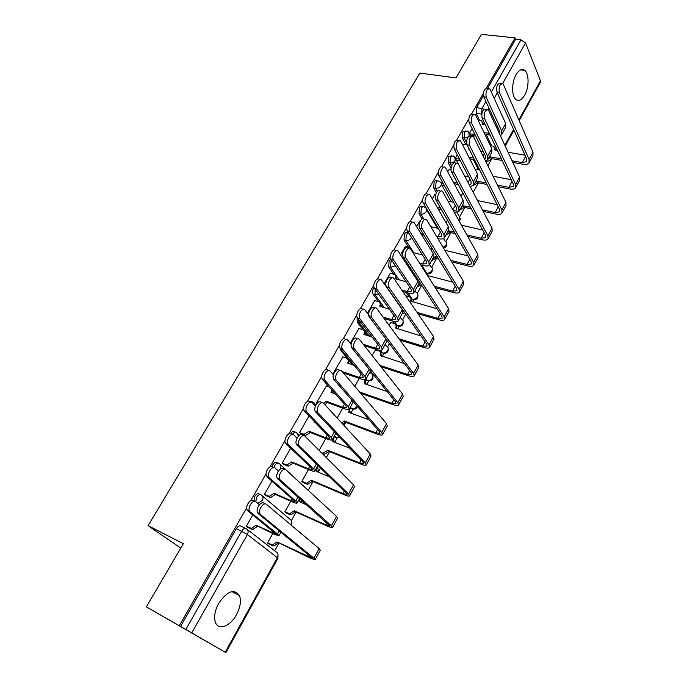 <?xml version="1.0" encoding="UTF-8"?>
<svg xmlns="http://www.w3.org/2000/svg" width="687" height="687" viewBox="0 0 687 687"><rect width="100%" height="100%" fill="white"/><g stroke="black" fill="none" stroke-linecap="round" stroke-linejoin="round"><path stroke-width="1.03" d="M236.448 614.745C240.347 607.256 241.343 600.867 239.454 595.56C234.181 588.424 227.26 591.018 218.689 603.332C214.773 610.752 213.7 617.124 215.478 622.474C218.466 630.872 230.368 626.252 236.448 614.745M524.67 95.175C529.153 87.524 529.213 73.526 524.688 70.349C521.845 68.46 518.986 69.885 516.1 74.643C511.566 82.268 511.514 96.274 515.92 99.486C518.84 101.496 521.759 100.062 524.67 95.175M260.356 494.537L259.291 494.056C257.848 493.206 256.354 493.962 254.808 496.332L254.044 501.39M278.072 462.995L277.187 462.626C275.805 461.716 274.353 462.42 272.842 464.73L272.061 466.628M295.427 432.132L294.714 431.848C293.452 430.912 292.087 431.488 290.627 433.574M312.422 401.912L309.536 401.569M374.072 287.51L373.479 288.368C372.345 290.661 372.225 292.61 373.11 294.208L375.016 294.749L375.162 289.321M391.04 259.222L389.091 261.008L388.705 266.839L390.602 267.337L390.997 261.498L391.822 260.399M407.932 232.996L407.666 232.936C406.627 232 405.536 232.412 404.394 234.181L403.99 239.995L405.888 240.459L406.3 234.636L408.636 232.884M422.866 206.727L422.514 206.65C421.517 205.791 420.487 206.194 419.413 207.869L418.976 213.674L420.882 214.095L421.311 208.29C422.393 206.607 423.424 206.203 424.42 207.07L425.313 207.629C426.79 208.462 427.108 209.758 426.249 211.527C424.892 213.502 423.098 214.361 420.882 214.095L423.819 218.998M437.507 180.956L437.087 180.87C436.125 180.08 435.146 180.475 434.132 182.064L433.686 187.86L435.584 188.247L436.039 182.45C437.052 180.861 438.031 180.458 438.984 181.256L440.092 181.961C441.458 182.785 441.732 184.022 440.917 185.67C439.577 187.62 437.799 188.478 435.584 188.247L437.318 191.321M451.883 155.674L448.577 156.756L448.113 162.527L450.011 162.888L450.483 157.1L453.283 155.932L454.588 156.782L455.309 160.311C453.987 162.226 452.218 163.085 450.011 162.888L451.634 165.936M465.992 130.865L462.755 131.913L462.265 137.675L464.163 138.001L464.652 132.23L467.306 131.08L468.809 132.067L469.084 135.932M246.702 507.719L179.298 625.728L146.374 606.861L225.886 652.65L185.834 629.472L241.712 531.163C243.292 528.724 244.83 527.899 246.315 528.698C248.265 529.943 248.625 531.893 247.397 534.538L191.75 632.882M274.68 550.776L278.853 543.237M291.408 520.566L296.106 512.09M301.378 502.575L302.332 500.849M308.265 490.14L313.006 481.578M318.218 472.158L320.511 468.019M326.308 457.559L329.562 451.677M334.724 442.351L337.18 437.928M344.058 425.511L345.793 422.376M350.902 413.145L353.084 409.203M361.422 394.158L361.697 393.66M366.764 384.514L368.687 381.036M372.388 374.355L372.723 373.745M382.307 356.45L383.981 353.419M387.64 346.806L389.4 343.637M397.55 328.918L398.984 326.334M402.608 319.781L405.725 314.165M412.501 301.919L413.703 299.764M417.292 293.272L421.706 285.303M427.288 275.221L428.138 273.692L426.807 273.271L421.569 265.07M431.702 267.252L436.734 258.166M445.846 241.721L450.904 232.584M459.723 216.654L464.816 207.474M473.352 192.051L478.461 182.828M487.933 165.722L491.866 158.628M146.374 606.861L183.352 543.666L148.057 525.675L419.843 73.088L455.962 77.914L481.458 34.35L515.061 37.871L486.353 88.134M483.356 93.372L471.703 113.776M468.654 119.126L456.761 139.942M453.643 145.395L441.518 166.632M438.332 172.205L425.957 193.88M422.711 199.565L410.07 221.686M406.756 227.491L393.857 250.085M390.465 256.011L377.292 279.077M373.831 285.131L360.374 308.695M356.845 314.878L343.096 338.957M339.481 345.278L325.432 369.881M321.739 376.339L307.381 401.491M303.611 408.087L288.918 433.806M285.062 440.556L270.043 466.851M266.101 473.755L250.738 500.66M179.298 625.728L185.834 629.472M491.652 145.79L486.267 134.497M479.517 120.345L476.151 113.286L481.518 114.111L482.034 108.348L485.932 101.487M515.061 37.871L515.619 39.262L520.969 39.829L525.546 42.98L540.48 80.783L540.403 82.251L519.269 120.577M476.091 169.328L475.49 169.998M463.433 144.339L462.806 145.026M462.523 193.682L460.925 196.113M449.35 169.157L447.701 171.63M435.008 194.447L432.286 198.775M420.384 220.218L416.554 226.487M405.476 246.496L400.495 254.774M390.276 273.289L384.093 283.654M390.74 322.521L388.971 325.149M374.784 300.614L367.347 313.152M375.549 349.795L372.079 355.445M358.975 328.489L350.241 343.285M342.856 356.922L333.178 373.333L333.676 373.9M326.411 385.948L316.518 402.685L317.033 403.243M308.987 415.953L299.506 432.647L301.052 433.961M290.678 448.199L282.134 463.244L283.74 464.506M308.463 469.522L301.825 481.424L303.336 482.609M271.958 481.166L264.401 494.477L266.058 495.688M290.799 501.209L284.839 511.884L286.393 513.017M366.609 380.383L364.934 379.576M352.852 364.969L340.975 350.628L342.375 351.083M379.739 351.263L378.898 350.181M367.768 335.788L365.347 332.654M363.243 329.932L357.206 322.134L359.103 322.71L358.562 319.446M394.424 323.637L392.526 321.009M382.599 307.312L381.311 305.526M378.537 301.705L373.11 294.208M409.005 296.707L406.111 292.447M397.292 279.48L396.777 278.716M393.711 274.199L388.705 266.839M408.636 247.277L403.99 239.995M422.162 218.973L418.976 213.674M436.374 192.609L433.686 187.86M451.093 168.117L448.113 162.527M478.453 169.766L473.231 159.41M465.838 144.759L462.265 137.675M180.784 548.071L148.057 525.675M252.816 514.881L246.281 526.388L247.998 527.539M472.089 128.667L469.65 132.969M457.25 154.807L455.558 157.795M442.11 181.48L441.191 183.094M272.748 533.576L267.501 542.979L269.106 544.061M317.549 466.19L318.356 466.447M333.805 436.915L334.767 437.198M349.743 408.207L350.842 408.516M340.331 348.601L340.975 350.628M380.71 352.483L382.058 352.783M357.103 317.222L357.206 322.134M396.528 325.81L397.155 325.724M180.561 626.45L236.388 528.612C237.968 526.182 239.505 525.366 241 526.165L245.697 528.397M483.433 95.665L476.658 107.541L476.151 113.286M515.619 39.262L487.521 88.503M447.495 220.192L446.078 222.751M431.925 248.119L430.921 249.913M416.039 276.612L415.463 277.634M359.284 378.391L354.818 386.403M342.693 408.138L337.171 418.04M325.758 438.512L319.137 450.38M501.922 134.102L505.649 127.378L505.701 123.548L489.857 88.821C486.654 88.76 485.434 91.56 486.19 97.202L483.794 96.858C483.03 91.225 484.258 88.434 487.461 88.494L488.277 88.606M485.331 124.914L482.343 124.433L481.913 120.955L478.169 120.131M482.901 122.775L483.691 124.648M484.936 134.274L490.166 135.141M475.67 135.983L470.526 135.554M469.856 133.905L474.846 134.3M489.367 133.45L484.129 132.582M497.628 126.88L496.332 126.674M483.794 96.858L499.294 130.504L499.355 133.218M500.471 135.631L501.596 134.686L501.63 130.882L486.19 97.202M529.325 162.347L532.94 155.64L533.009 152.205L503.064 83.771C499.87 83.711 498.633 86.553 499.363 92.29L496.907 91.955C496.169 86.219 497.405 83.376 500.608 83.445L501.476 83.556M497.371 150.376L494.451 149.869L494.005 146.425L490.329 145.558M487.959 159.264L490.535 156.928L491.308 158.525L502.145 160.475M496.907 91.955L526.757 159.075L526.723 161.608L522.214 162.596L512.09 160.784M501.381 158.869L490.535 156.928M525.04 155.193L508.148 152.256M494.975 148.186L495.722 150.092M512.837 162.398L522.944 164.21C525.924 164.7 527.951 164.253 529.033 162.888L529.084 159.478L499.363 92.29M491.308 158.525L491.179 158.757C489.934 160.578 488.242 161.402 486.087 161.213L485.932 160.913M487.985 159.212L491.806 152.325L491.78 148.59L475.344 114.557C472.003 114.411 470.732 117.219 471.514 122.973L469.118 122.595C468.328 116.842 469.599 114.042 472.948 114.188L473.652 114.291M469.169 149.088L468.491 148.967L468.809 148.366M469.788 158.783L474.477 159.642M460.367 160.801L456.323 160.097M455.747 158.499L459.509 159.152M473.644 157.976L468.946 157.125M483.296 151.578L480.763 151.131M467.108 144.983L463.21 144.304M469.118 122.595L485.288 155.657L485.331 158.414L484.636 159.006M485.615 160.998L487.667 159.77L487.624 156.069L471.514 122.973M473.772 184.803L477.688 177.744L477.585 174.129L460.539 140.809C457.061 140.577 455.73 143.394 456.546 149.268L454.15 148.847C453.326 142.973 454.657 140.157 458.135 140.397L458.736 140.5M454.21 183.687L458.281 184.502M444.386 185.61L441.896 185.104M441.337 183.549L443.493 183.987M457.405 182.871L453.334 182.055M468.637 176.731L464.687 175.958M449.126 169.114L451.024 169.474M454.15 148.847L471.007 181.291L471.11 183.97L469.35 184.863M470.269 186.615L473.472 185.335L473.343 181.746L456.546 149.268M515.903 187.259L519.604 180.389L519.604 177.048L488.423 109.911C485.091 109.765 483.803 112.616 484.558 118.482L482.102 118.095C481.338 112.239 482.626 109.388 485.967 109.542L486.722 109.654M481.75 174.086L481.089 173.957L481.389 173.364M474.485 183.523L477.096 181.145L477.903 182.716L486.989 184.494M482.102 118.095L513.275 184.013L513.292 186.478L508.809 187.336L497.474 185.121M486.198 182.922L477.096 181.145M511.24 179.702L493.103 176.25M479.698 170.007L475.885 169.285M498.247 186.709L509.574 188.925C512.554 189.466 514.572 189.08 515.628 187.774L515.602 184.46L484.558 118.482M477.903 182.716L473.36 185.481M502.223 212.635L506.018 205.602L505.941 202.364L473.48 136.584C470.011 136.344 468.671 139.221 469.461 145.206L466.997 144.777C466.207 138.8 467.546 135.932 471.024 136.172L471.668 136.284M460.771 208.213L463.416 205.817L464.249 207.354L471.342 208.865M466.997 144.777L499.535 209.432L499.612 211.828L495.155 212.549L482.429 209.853M470.509 207.319L463.416 205.817M497.122 204.632L477.585 200.587M463.287 193.837L462.308 193.64M483.244 211.398L495.954 214.104C498.934 214.696 500.935 214.37 501.957 213.125L501.871 209.921L469.461 145.206M464.249 207.354L459.706 210.136M459.285 210.892L463.304 203.661L463.107 200.157L445.434 167.594C443.081 164.691 439.165 172.686 441.277 176.104L438.881 175.632C436.76 172.222 440.676 164.236 443.038 167.139L443.527 167.233M438.151 208.977L441.501 209.707M427.855 210.729L427.408 210.626M440.59 208.109L437.233 207.388M453.626 202.33L448.053 201.145M434.777 194.395L435.592 194.567M438.881 175.632L456.451 207.431L456.615 210.024L453.463 210.84M454.373 212.463L459.002 211.407L458.787 207.929L441.277 176.104M444.515 237.504L448.628 230.093L448.353 226.701L430.019 194.936C427.64 191.81 423.441 200.072 425.691 203.489L423.286 202.966C421.037 199.556 425.227 191.312 427.623 194.43L428.001 194.515M420.805 233.408L421.895 234.731L424.068 235.237M437.842 238.492L438.555 238.664C441.397 239.299 443.295 239.067 444.249 237.985L443.939 234.636L425.691 203.489M423.286 202.966L441.604 234.087L441.835 236.586L436.906 236.921M423.115 233.683L420.942 233.168M438.246 228.385L430.792 226.667M420.143 220.166L420.71 220.295M429.452 264.641L433.66 257.05L433.299 253.786L414.295 222.846C411.874 219.496 407.382 228.024 409.778 231.442L407.374 230.875C404.978 227.457 409.469 218.947 411.899 222.296L412.166 222.356M410.963 249.355L411.985 251.227M420.676 264.847L423.553 265.577C426.404 266.273 428.284 266.109 429.195 265.096L428.8 261.876L409.778 231.442M406.489 261.996L405.759 262.812M404.763 261.292L405.493 260.476M407.374 230.875L426.464 261.283L426.756 263.688L422.582 264.048L419.697 263.31M422.453 254.903L412.801 252.498M411.006 249.69L409.392 247.492L405.227 246.435M488.285 238.501L492.167 231.296L492.021 228.17L458.238 163.815C455.902 160.861 451.943 168.993 454.038 172.48L451.582 172.008C449.478 168.521 453.429 160.406 455.782 163.36L456.305 163.454M446.808 233.374L449.478 230.944L450.346 232.455L455.137 233.554M451.582 172.008L485.529 235.34L485.657 237.65L481.243 238.243L466.937 234.954M454.27 232.051L449.478 230.944M482.678 230.016L461.518 225.259M467.778 236.474L482.068 239.772C485.056 240.416 487.049 240.149 488.036 238.973L487.864 235.873L454.038 172.48M450.346 232.455L445.769 235.255M474.073 264.873L478.049 257.496L477.826 254.473L442.677 191.621C440.307 188.444 436.065 196.834 438.297 200.329L435.841 199.805C433.6 196.319 437.834 187.937 440.221 191.115L440.633 191.201M432.578 259.008L435.275 256.552L436.176 258.02L438.306 258.552M435.841 199.805L471.256 261.747L471.445 263.98L467.066 264.435L450.921 260.433M437.404 257.075L435.275 256.552M467.873 255.83L444.85 250.248M451.806 261.91L467.924 265.921C470.913 266.625 472.879 266.419 473.832 265.311L473.592 262.322L438.297 200.329M436.176 258.02L431.556 260.837M459.586 291.752L463.656 284.195L463.356 281.292L426.799 220.02C424.386 216.603 419.851 225.276 422.23 228.771L419.766 228.196C417.378 224.701 421.912 216.053 424.334 219.462L424.635 219.531M418.074 285.131L420.401 283.302M419.766 228.196L456.7 288.677L456.949 290.824L452.604 291.125L434.321 286.247M452.681 282.099L427.477 275.521M425.7 272.73L424.403 270.687M425.648 272.353L426.627 274.182M435.249 287.698L453.506 292.576C456.494 293.34 458.444 293.203 459.363 292.173L459.036 289.296L422.23 228.771M421.346 284.744L417.086 286.908M414.081 292.327L418.4 284.538L417.936 281.404L398.237 251.339C395.798 247.767 390.98 256.56 393.531 259.987L391.126 259.368C388.576 255.95 393.393 247.165 395.841 250.738L396.004 250.781M406.223 281.876L395.265 278.63C396.219 276.578 395.798 275.135 394.012 274.293L390.018 273.22M395.712 276.14L396.648 279.3M402.805 291.537L408.258 293.04C411.101 293.787 412.964 293.692 413.84 292.756L413.351 289.656L393.531 259.987M391.126 259.368L411.006 289.021L411.376 291.331L407.245 291.537L401.783 290.043M444.815 319.163L448.989 311.426L448.602 308.635L410.568 249.02C408.138 245.371 403.278 254.327 405.811 257.814L403.346 257.196C400.804 253.701 405.665 244.761 408.112 248.411L408.301 248.462M437.069 308.815L410.568 301.086C411.479 299.077 411.058 297.643 409.306 296.801L405.716 295.788M403.123 311.821L403.853 311.494M403.346 257.196L441.853 316.14L442.162 318.193L437.868 318.347L417.052 312.387M410.972 298.587L411.857 301.739M418.014 313.796L438.804 319.764C441.793 320.58 443.725 320.511 444.601 319.558L444.197 316.81L405.811 257.814M404.832 312.894L402.333 313.487M398.391 320.571L402.831 312.594L402.264 309.597L381.843 280.442C379.396 276.629 374.243 285.689 376.931 289.115L374.535 288.454C371.83 285.028 376.983 275.985 379.447 279.789L379.507 279.807M389.486 309.305L379.713 306.162C380.718 303.98 380.255 302.46 378.322 301.627L374.509 300.537M380.151 303.456L381.113 306.883M384.102 318.51L392.655 321.044C395.497 321.86 397.335 321.834 398.177 320.975L397.584 318.021L376.94 289.133M376.931 289.115L374.535 288.454L395.24 317.334L395.686 319.532L391.599 319.592L383.037 317.059M429.744 347.124L434.021 339.198L433.549 336.536L394.003 278.647C391.556 274.757 386.343 283.98 389.031 287.484L386.566 286.805C383.878 283.302 389.082 274.096 391.538 277.986L391.624 278.012M420.985 335.969L395.618 328.034C396.579 325.887 396.107 324.401 394.218 323.56L390.482 322.443M389.031 287.484L386.566 286.805L426.713 344.153L427.091 346.111L422.831 346.102L398.975 338.785M396.004 325.329L396.923 328.73M399.98 340.159L423.802 347.485C426.799 348.361 428.714 348.369 429.547 347.493L429.057 344.865L389.04 287.492M370.551 317.42L365.029 310.06C362.556 306.35 357.283 315.239 359.885 318.759L357.489 318.038C354.878 314.517 360.151 305.646 362.624 309.356M372.191 337.171L363.852 334.251C364.883 331.984 364.411 330.413 362.444 329.554L358.691 328.395M364.273 331.314L365.269 335.016M364.393 345.698L376.725 349.623C379.567 350.499 381.388 350.55 382.187 349.769L381.491 346.961L359.988 318.905M357.592 318.184L379.155 346.222L379.671 348.318L375.634 348.215L363.277 344.29M382.393 349.4L387.176 340.692M414.373 375.652L418.752 367.528L418.194 364.995L376.991 308.807C374.527 305.028 369.194 314.071 371.787 317.669L369.331 316.93C366.721 313.341 372.053 304.315 374.527 308.094M404.351 363.535L380.375 355.514C381.362 353.29 380.89 351.744 378.949 350.877L375.282 349.709M369.434 317.085L411.264 372.732L411.711 374.595L407.503 374.424L379.911 365.372M380.744 352.577L381.697 356.252M380.959 366.703L408.516 375.755C411.504 376.699 413.394 376.785 414.192 375.987L413.608 373.496L371.899 317.823M351.151 344.419L347.82 340.288C345.303 336.75 339.971 345.458 342.47 349.039L340.074 348.257C337.566 344.676 342.907 335.995 345.424 339.524M354.226 365.432L347.665 362.916C348.73 360.589 348.266 358.975 346.3 358.064L342.555 356.828M348.06 359.722L349.09 363.715M342.547 371.985L343.835 373.118L360.477 378.795C363.32 379.739 365.115 379.859 365.87 379.164L365.063 376.51L342.676 349.322M333.204 373.299L333.813 373.513M340.28 348.549L362.727 375.712L363.329 377.695L359.335 377.429L342.676 371.753M398.692 404.755L403.175 396.433L402.522 394.029L359.584 339.61C357.077 336.003 351.675 344.857 354.166 348.524L351.71 347.725C349.211 344.067 354.612 335.23 357.12 338.828M387.09 391.496L364.685 383.801L364.711 379.602M359.919 392.397L361.139 393.462L392.912 404.6C395.901 405.613 397.773 405.768 398.529 405.064L397.842 402.711L354.38 348.816M351.916 348.026L395.506 401.895L396.013 403.647L391.856 403.303L360.04 392.174M365.166 380.358L366.162 384.308M333.401 374.827L330.241 371.178C327.682 367.811 322.28 376.347 324.676 379.988L322.28 379.147C319.876 375.506 325.286 366.995 327.845 370.353M335.462 394.037L330.988 392.449L331.752 389.873M332.946 391.212L332.585 393.016M323.835 403.552L326.05 401.182L327.261 402.505L343.886 408.567C346.729 409.581 348.498 409.778 349.202 409.177L348.292 406.678L324.977 380.409M327.261 402.505L325.045 404.866M316.535 402.642L317.325 402.934M322.589 379.576L345.956 405.828L346.643 407.692L342.701 407.245L326.05 401.182M326.085 385.828L329.107 386.901M382.685 434.459L387.288 425.923L386.532 423.664L341.791 371.092C339.241 367.665 333.77 376.347 336.158 380.074L333.693 379.215C331.306 375.497 336.776 366.832 339.326 370.259M369.056 419.791L348.833 412.389L349.365 408.902L353.316 401.766M341.946 423.226L344.093 420.925L345.226 422.17L376.991 434.029C379.971 435.111 381.826 435.352 382.53 434.734L381.757 432.527L336.467 380.512M334.002 379.653L379.413 431.651L379.997 433.308L375.892 432.784L344.093 420.925M349.425 408.782L350.318 412.93M345.226 422.17L343.088 424.463M315.376 406.069L312.267 402.745C309.674 399.559 304.195 407.932 306.488 411.625L304.092 410.732C301.799 407.03 307.278 398.675 309.871 401.869M315.651 422.891L314.122 422.307L314.474 421.663M299.532 432.604L304.075 434.27L309.081 431.23L310.335 432.501L326.952 438.976C329.786 440.058 331.529 440.341 332.19 439.826L331.16 437.49L306.891 412.191M310.335 432.501L305.337 435.532L300.674 433.815M304.504 411.29L328.824 436.589L329.597 438.323L325.715 437.696L309.081 431.23M366.343 464.781L371.057 456.031L370.207 453.918L323.594 403.286C321.001 400.04 315.462 408.559 317.738 412.337L315.281 411.419C313.006 407.64 318.536 399.147 321.138 402.384M350.018 448.31L332.654 441.543L333.221 437.963M321.464 452.707L322.959 453.197L327.819 450.26L329.004 451.453L360.744 464.06C363.724 465.228 365.544 465.546 366.214 465.022L365.329 462.961L318.15 412.921M315.694 412.002L362.994 462.042L363.655 463.579L359.602 462.866L327.819 450.26M333.341 437.756L334.148 442.127M329.004 451.453L324.144 454.382L322.16 452.991M322.65 453.901L323.354 454.176M297.042 438.134L293.89 435.026C291.254 432.011 285.715 440.238 287.887 443.982L288.394 444.678L285.5 443.021C283.319 439.276 288.858 431.067 291.503 434.081M282.168 463.184L286.9 464.987L291.76 461.904L293.066 463.132L309.657 470.02C312.482 471.179 314.199 471.548 314.809 471.127L313.658 468.972L288.394 444.678M293.066 463.132L288.214 466.198L283.31 464.326M286.007 443.716L311.323 468.002L312.19 469.616L308.369 468.8L291.76 461.904M349.657 495.739L354.501 486.765L353.547 484.807L304.985 436.219C302.34 433.145 296.741 441.518 298.897 445.348L299.412 446.069L296.956 445.082L296.449 444.36C294.276 440.539 299.884 432.183 302.529 435.249M329.597 476.872L316.149 471.299L316.759 467.624M301.859 481.364L306.505 483.167L311.22 480.187L312.448 481.338L344.153 494.726C347.133 495.962 348.936 496.366 349.546 495.945L348.558 494.047L299.412 446.069M296.956 445.082L346.222 493.06L346.961 494.485L342.968 493.575L311.22 480.187M316.922 467.315C318.227 468.457 318.467 469.994 317.652 471.917M312.448 481.338L307.742 484.309L305.517 482.918M302.924 482.429L306.754 484.06M278.39 471.016L275.101 468.036C272.421 465.185 266.805 473.291 268.875 477.079L269.484 477.912L266.487 476.048C264.418 472.261 270.034 464.18 272.722 467.023M264.435 494.417L269.356 496.349L274.07 493.24L275.418 494.408L291.984 501.733C294.809 502.97 296.501 503.425 297.059 503.107L295.779 501.132L269.484 477.912M275.418 494.408L270.721 497.517L265.56 495.473M267.097 476.881L293.443 500.102L294.405 501.579L290.653 500.565L274.07 493.24M332.62 527.35L337.583 518.144L336.518 516.358L285.938 469.908C283.259 467.014 277.582 475.258 279.626 479.122L280.244 479.99L277.179 478.066C275.126 474.21 280.803 465.984 283.491 468.869M307.08 505.082L299.309 501.665L300.107 498.856M284.882 511.815L289.708 513.747L294.276 510.733L295.547 511.832L327.218 526.036C330.198 527.35 331.967 527.848 332.534 527.53L331.435 525.787L280.244 479.99M277.797 478.933L329.923 526.044L325.99 524.937L294.276 510.733M301.361 499.981L300.812 502.326M295.547 511.832L290.987 514.838L288.531 513.464M285.921 512.803L289.811 514.563M255.77 501.708L256.698 497.182C258.243 494.803 259.738 494.047 261.172 494.898C263.121 496.074 263.49 497.955 262.297 500.54L257.78 503.365L259.42 504.73L255.882 501.793C253.151 499.114 247.475 507.118 249.424 510.93L250.137 511.901L247.045 509.831C245.087 506.018 250.764 498.041 253.512 500.72M246.324 526.311L251.425 528.38L255.993 525.237L273.933 534.134L278.913 535.791L277.496 534.005L250.137 511.901M257.402 526.354L252.842 529.488L247.389 527.255M247.758 510.802L276.234 534.246L255.993 525.237M315.221 559.647L320.314 550.201L319.137 548.578L266.453 504.378C263.722 501.665 257.969 509.806 259.901 513.704L260.622 514.7L258.183 513.575L257.462 512.571C255.521 508.681 261.266 500.557 264.014 503.27M267.544 542.902L272.55 544.963L276.981 541.923L309.931 557.999L315.144 559.785L313.933 558.213L260.622 514.7M258.183 513.575L312.508 558.282L276.981 541.923M278.295 542.97L273.881 546.002L271.193 544.654M268.514 543.778L272.516 545.693M273.933 467.521L274.731 465.528C276.243 463.218 277.694 462.514 279.077 463.416C281.035 464.532 281.421 466.353 280.253 468.877L280.09 469.152M292.439 434.459C293.916 432.26 295.307 431.642 296.612 432.595L298.459 436.09M311.503 402.23L313.779 402.41L315.685 405.321M247.337 529.488L276.251 551.996C278.158 553.224 278.536 555.113 277.385 557.672L247.397 534.538L236.388 528.612M225.207 652.246L277.385 557.672L277.926 558.273L225.886 652.641M495.731 149.672L497.148 149.912M504.919 145.249L513.601 129.5M518.943 119.821L540.48 80.783M525.546 42.98L502.626 83.488M497.311 92.865L494.297 98.207M488.852 107.825L487.873 109.551M262.434 495.962L290.086 519.372C291.984 520.54 292.379 522.369 291.262 524.859L291.125 525.083M280.545 464.764L308.515 490.638M317.583 466.129L319.232 466.808L317.918 465.528M298.252 434.218L299.352 435.309M333.848 436.846L335.496 437.482L334.226 436.151M315.548 404.308L315.977 404.755M349.786 408.13L351.435 408.731L350.215 407.357M365.218 379.911L367.064 380.538L365.896 379.13M369.864 371.968L371.023 373.402C372.955 374.303 373.419 375.866 372.423 378.108C371.135 380.083 369.443 380.924 367.356 380.624C371.478 381.517 373.342 379.894 372.938 375.755M380.641 352.337L382.393 352.895L380.409 350.327M369.649 336.381L359.103 322.71L361.104 322.753M385.158 344.419L386.283 345.896C388.207 346.746 388.687 348.266 387.717 350.456C386.377 352.483 384.634 353.298 382.496 352.929C386.618 353.968 388.524 352.414 388.215 348.249M396.064 325.372L397.43 325.775L394.304 321.456M384.48 307.853L375.016 294.749L378.589 294.113M411.367 298.948L412.183 299.18L407.966 292.954M399.181 279.987L390.602 267.337L395.368 265.689M426.223 272.954L426.661 273.074C428.817 273.4 430.551 272.584 431.874 270.626C432.716 268.797 432.355 267.458 430.783 266.608L429.495 264.555M413.703 252.722L405.888 240.459C408.112 240.759 409.916 239.9 411.298 237.882L411.513 237.462M466.49 142.621L464.163 138.001L467.984 136.988M413.643 299.755L412.183 299.18C414.347 299.541 416.09 298.725 417.43 296.732C418.323 294.783 417.919 293.383 416.219 292.533L414.991 290.687M398.881 326.316L397.43 325.775C399.594 326.179 401.354 325.372 402.719 323.337C403.647 321.258 403.2 319.79 401.363 318.948L400.203 317.317M383.835 353.401L382.393 352.895L380.495 350.327M368.481 381.01L367.064 380.538L365.991 378.975M352.826 409.16L351.907 408.859C353.942 409.091 355.583 408.233 356.828 406.3L356.991 405.983M336.862 437.877L335.496 437.482L339.223 436.898M474.021 193.794L472.948 191.733M459.105 220.939L459.955 219.857L459.105 216.207L457.027 212.455M443.115 247.337L446.043 245.01C446.851 243.292 446.524 242.013 445.082 241.171L443.544 238.561M476.658 107.541L484.412 109.216M491.42 91.826L520.969 39.829M498.29 128.323L497.637 129.491M472.922 134.42L473.747 136.095M505.701 123.548L501.63 130.882M522.214 162.596L525.572 156.396M491.179 158.757L490.406 157.16M529.084 159.478L533.009 152.205M484.241 153.51L483.013 155.709M458.95 159.092L459.818 160.741M491.78 148.59L487.624 156.069M469.917 179.187L468.087 182.459M477.585 174.129L473.343 181.746M508.809 187.336L512.038 181.385M477.774 182.948L476.967 181.385M515.602 184.46L519.604 177.048M495.155 212.549L498.238 206.856M464.12 207.594L463.278 206.057M501.871 209.921L505.941 202.364M455.309 205.37L452.862 209.758M463.107 200.157L458.787 207.929M440.419 232.069L437.619 237.092M448.353 226.701L443.939 234.636M425.219 259.308L422.582 264.048M433.299 253.786L428.8 261.876M481.243 238.243L484.18 232.816M450.208 232.695L449.341 231.193M487.864 235.873L492.021 228.17M467.066 264.435L469.848 259.291M436.039 258.269L435.137 256.801M473.592 262.322L477.826 254.473M452.604 291.125L455.232 286.273M459.036 289.296L463.356 281.292M409.718 287.097L407.245 291.537M417.936 281.404L413.351 289.656M437.868 318.347L440.324 313.804M444.197 316.81L448.602 308.635M393.9 315.462L391.599 319.592M402.264 309.597L397.584 318.021M422.831 346.102L425.124 341.877M429.057 344.865L433.549 336.536M377.756 344.402L375.634 348.215M385.914 339.009L381.491 346.961M407.503 374.424L409.607 370.525M413.608 373.496L418.194 364.995M347.665 362.916L348.051 363.371M361.276 373.96L359.335 377.429M369.099 369.254L365.063 376.51M365.209 383.981L364.831 383.535M391.856 403.303L393.78 399.757M397.842 402.711L402.522 394.029M331.151 392.157L331.598 392.663M344.445 404.128L342.701 407.245M325.887 401.474L327.098 402.788M351.916 400.16L348.292 406.678M349.425 412.604L348.987 412.106M375.892 432.784L377.618 429.598M345.072 422.445L343.938 421.2M381.757 432.527L386.532 423.664M314.285 422.016L314.826 422.574M327.252 434.948L325.715 437.696M303.268 434.064L304.53 435.335M308.918 431.522L310.172 432.793M334.354 431.745L331.16 437.49M333.341 441.818L332.809 441.26M359.602 462.866L361.122 460.058M328.841 451.737L327.665 450.543M365.329 462.961L370.207 453.918M309.691 466.43L308.369 468.8M285.895 464.747L287.209 465.958M291.589 462.205L292.894 463.424M316.406 464.026L313.658 468.972M316.956 471.634L316.312 471.007M342.968 493.575L344.281 491.162M312.284 481.63L311.056 480.479M348.558 494.047L353.547 484.807M291.743 498.607L290.653 500.565M268.162 496.074L269.519 497.233M273.898 493.541L275.247 494.709M298.055 497.027L295.779 501.132M300.288 502.094L299.472 501.364M325.99 524.937L327.072 522.936M295.384 512.133L294.113 511.034M331.435 525.787L336.518 516.358M273.4 531.48L272.541 533.026M250.042 528.071L251.451 529.188M255.822 525.546L257.221 526.663M279.291 530.776L277.496 534.005M308.643 556.959L309.493 555.388M278.132 543.271L276.809 542.223M313.933 558.213L319.137 548.578M231.905 591.584L239.454 595.56M520.694 69.851L524.688 70.349M469.848 134.171L470.698 135.906M426.335 273.151L426.807 273.271C430.672 274.182 432.518 272.679 432.329 268.789M411.479 299.077L412.277 299.3C416.236 300.288 418.117 298.785 417.911 294.783M396.133 325.415L397.464 325.818C401.526 326.9 403.441 325.389 403.209 321.267M357.163 322.074L359.215 322.744L369.761 336.407M340.864 350.464L342.238 350.92M455.747 158.989L458.332 163.927M459.569 221.772L460.384 218.217M441.372 184.271L451.101 201.789M443.553 248.076C445.94 247.354 446.919 245.748 446.49 243.267M426.73 210.042L437.43 228.196M350.353 407.108L351.907 408.859C354.535 409.71 356.381 408.928 357.463 406.515M334.414 435.824L336.158 437.662L339.764 437.464M291.726 525.581L291.803 521.536M277.943 558.23L277.926 554.108M505.263 145.988L513.936 130.247M359.885 318.759L357.489 318.038M371.787 317.669L369.331 316.93M342.47 349.039L340.074 348.257M370.439 370.92L366.051 378.829M354.166 348.524L351.71 347.725M324.676 379.988L322.28 379.147M336.158 380.074L333.693 379.215M306.488 411.625L304.092 410.732M304.075 434.27L305.337 435.532M335.814 433.291L332.336 439.56M317.738 412.337L315.281 411.419M324.144 454.382L322.959 453.197M287.887 443.982L285.5 443.021M286.9 464.987L288.214 466.198M317.926 465.503L314.938 470.896M298.897 445.348L296.449 444.36M307.742 484.309L306.505 483.167M268.875 477.079L266.487 476.048M269.356 496.349L270.721 497.517M299.644 498.444L297.162 502.918M279.626 479.122L277.179 478.066M290.987 514.838L289.708 513.747M249.424 510.93L247.045 509.831M251.425 528.38L252.842 529.488M280.949 532.124L278.991 535.637M259.901 513.704L257.462 512.571M273.881 546.002L272.55 544.963"/></g></svg>
